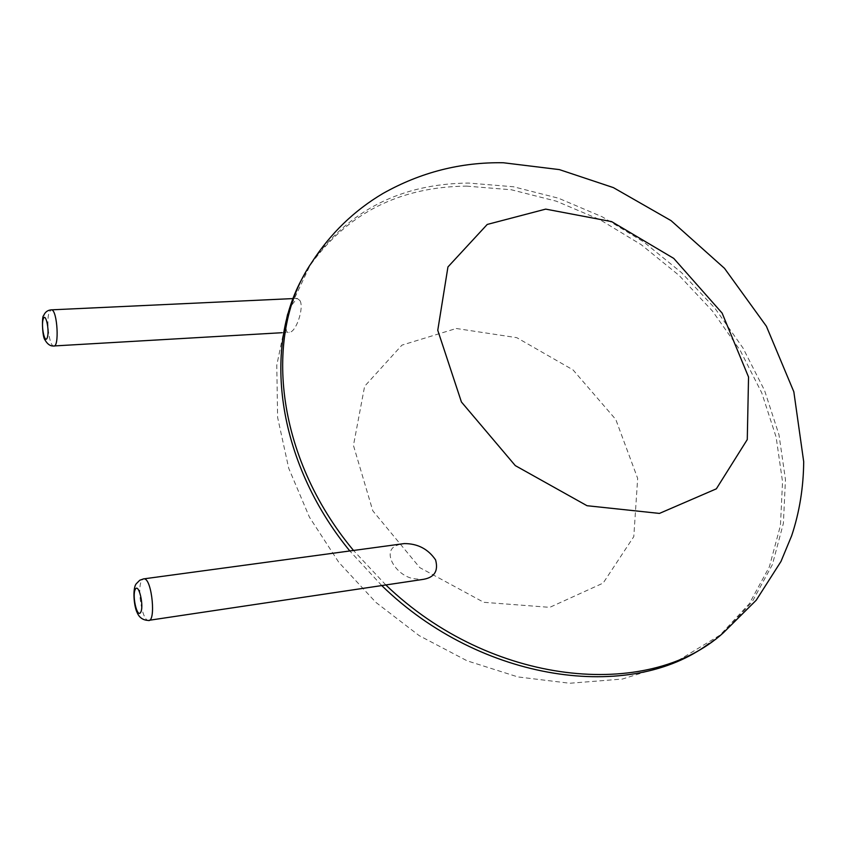 <?xml version="1.0" encoding="UTF-8"?>
<svg xmlns="http://www.w3.org/2000/svg" width="846" height="846" viewBox="0 0 846 846"><rect width="100%" height="100%" fill="white"/><g stroke="black" fill="none" stroke-linecap="round" stroke-linejoin="round"><path stroke-width="0.63" stroke-dasharray="4.23 3.17" d="M400.126 544.147L395.516 545.913C382.508 552.311 395.272 574.466 412.446 578.484L421.763 579.595M299.97 300.594L297.179 298.384L292.346 304.222C286.456 315.346 283.273 334.953 289.395 332.288C296.079 332.383 304.296 307.807 299.97 300.594M305.374 273.025L311.688 262.535C349.081 210.189 401.374 183.698 468.557 183.064L513.469 186.765L558.466 198.207L602.246 216.819L643.647 241.893L681.569 272.676L714.986 308.335L742.947 347.928L764.551 390.429L778.965 434.707L785.458 479.471L783.396 523.293L772.377 564.631L752.221 601.77L723.129 633.009L709.202 643.383M385.829 584.956L353.512 550.46M466.527 186.12L511.344 189.768L556.245 201.158L599.941 219.685L641.236 244.695L679.063 275.394L712.385 310.968L740.25 350.477L761.77 392.893L776.12 437.086L782.539 481.765L780.435 525.525L769.374 566.778L749.218 603.864L720.136 635.05L674.325 662.83L622.423 679.042L569.792 683.251L517.879 676.927L467.087 660.811L419.182 635.632L375.899 602.394L338.844 562.389L309.414 517.128L288.719 468.25L277.615 417.416L276.779 365.229L287.555 313.073L309.922 265.644C347.272 213.351 399.471 186.839 466.527 186.12M381.758 585.569L349.821 550.968M456.258 328.491L516.8 337.67L573.049 369.914L615.793 419.5L637.662 478.381L633.802 536.607L603.135 583.106L549.773 607.343L483.785 602.31L419.775 567.624L372.811 510.836L353.448 445.44L364.626 386.284L401.935 345.136L456.258 328.491M149.372 620.255L148.187 620.435C141.938 620.129 136.777 587.706 141.768 580.409L143.207 578.95M54.229 345.94L53.573 345.982C49.28 345.76 45.991 320.729 49.153 312.491L51.003 309.858M282.004 332.711L289.395 332.288M292.928 298.585L297.179 298.384"/><path stroke-width="1.27" d="M149.372 620.255L421.763 579.595C434.061 578.008 438.672 571.452 435.595 559.925C428.139 549.001 417.702 543.555 404.272 543.587L400.126 544.147M353.512 550.46C274.77 455.941 262.947 333.282 311.688 262.535C330.31 233.612 354.083 210.58 382.995 193.448C420.642 172.288 460.742 162.051 503.317 162.749L559.354 169.602L613.361 187.611L671.079 220.647L724.493 268.33L766.391 326.249L793.834 391.783L803.7 461.694C803.467 487.571 799.47 512.232 791.687 535.677L780.985 561.448L756.197 600.248L723.129 633.009C647.909 700.848 490.87 686.021 385.829 584.956M709.202 643.383C630.873 702.645 481.332 682.627 381.758 585.569M349.821 550.968C275.521 460.256 262.112 343.783 305.374 273.025M545.702 209.121L611.637 221.61L673.754 258.4L722.114 313.094L748.541 377.02L747.272 439.56L716.351 488.829L659.436 513.416L587.029 505.718L515.288 465.607L461.419 401.987L437.763 330.289L447.946 266.945L487.233 224.444L545.702 209.121M143.207 578.95L144.296 578.823C152.111 579.277 156.203 623.09 148.187 620.435C142.847 620.139 139.167 617.506 137.126 612.525C133.911 606.402 132.314 587.907 136.396 583.624L139.759 580.24L143.609 578.886L404.272 543.587M51.003 309.858L51.606 309.837C57.454 310.281 59.506 348.298 53.573 345.982C50.263 346.204 47.397 344.174 44.975 339.902C42.141 336.898 41.782 315.537 43.601 315.717C45.06 312.005 47.725 310.048 51.606 309.837L292.928 298.585M135.371 589.197C138.86 582.915 144.264 606.582 140.626 612.43C137.073 618.373 131.839 595.098 135.371 589.197M43.231 319.005C45.599 311.666 49.755 330.627 47.291 337.66C44.87 344.766 40.82 326.038 43.231 319.005M54.229 345.94L282.004 332.711"/></g></svg>
